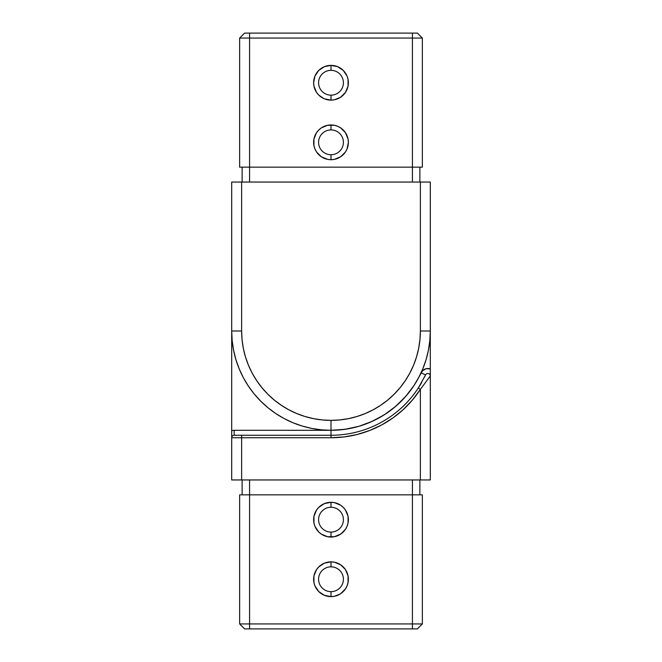 <?xml version="1.0" encoding="UTF-8"?>
<svg xmlns="http://www.w3.org/2000/svg" width="662" height="662" viewBox="0 0 662 662"><rect width="100%" height="100%" fill="white"/><g stroke="black" fill="none" stroke-linecap="round" stroke-linejoin="round"><path stroke-width="0.99" d="M340.657 593.698L345.448 588.907L347.053 585.903L348.047 582.643L348.047 575.857L345.448 569.593L340.657 564.802L334.393 562.203L331 561.873A17.378 17.378 0 0 1 348.377 579.25A17.378 17.378 0 0 1 331 596.628L331 591.663A12.412 12.412 0 0 0 343.413 579.25A12.412 12.412 0 0 0 331 566.837A12.412 12.412 0 0 0 318.587 579.25A12.412 12.412 0 0 0 331 591.663L331 596.628A17.378 17.378 0 0 1 313.623 579.25A17.378 17.378 0 0 1 331 561.873L331 566.837A12.412 12.412 0 0 1 343.413 579.25A12.412 12.412 0 0 1 331 591.663A12.412 12.412 0 0 1 318.587 579.25A12.412 12.412 0 0 1 331 566.837L331 561.873L324.347 563.197L318.712 566.962L316.552 569.593L313.953 575.857L313.953 582.643L314.947 585.903L318.712 591.538L324.347 595.303L331 596.628L334.393 596.297L340.103 594.054M334.393 502.623L331 502.293A17.378 17.378 0 0 1 348.377 519.67A17.378 17.378 0 0 1 331 537.048L331 532.082A12.412 12.412 0 0 0 343.413 519.67A12.412 12.412 0 0 0 331 507.257A12.412 12.412 0 0 0 318.587 519.67A12.412 12.412 0 0 0 331 532.082L331 537.048A17.378 17.378 0 0 1 313.623 519.67A17.378 17.378 0 0 1 331 502.293L331 507.257A12.412 12.412 0 0 1 343.413 519.67A12.412 12.412 0 0 1 331 532.082A12.412 12.412 0 0 1 318.587 519.67A12.412 12.412 0 0 1 331 507.257L331 502.293L324.347 503.617L318.712 507.382L316.552 510.013L313.953 516.277L313.953 523.063L314.947 526.323L318.712 531.958L321.343 534.118L327.607 536.716L334.393 536.716L340.657 534.118L345.448 529.327L347.053 526.323L348.047 523.063L348.047 516.277L345.448 510.013L343.288 507.382L340.657 505.222L334.393 502.623L337.653 503.617M420.651 384.241L418.293 388.023L420.37 389.38L420.37 479.95L241.63 479.95L241.63 437.748L331 437.748L344.207 436.928L357.207 434.479L369.81 430.441L381.808 424.88L393.029 417.871L403.299 409.53L412.459 399.989L420.37 389.38L420.37 479.95L430.3 479.95L430.3 375.958L420.37 389.38L430.3 375.958L430.3 331L420.37 331A89.37 89.37 0 0 1 331 420.37L331 430.3L345.051 429.299L358.829 426.32L372.036 421.421L384.423 414.71L395.727 406.303L405.732 396.381L414.238 385.152L422.646 370.596L426.237 368.684L430.3 368.941L430.3 331A99.3 99.3 0 0 1 331 430.3L331 437.748A106.748 106.748 0 0 0 420.37 389.38L418.293 388.023A104.265 104.265 0 0 0 421.744 382.355M425.409 375.246A104.265 104.265 0 0 0 425.567 374.915L418.293 388.023A104.265 104.265 0 0 1 331 435.265L234.183 435.265L331 435.265L331 430.3A99.3 99.3 0 0 0 430.3 331L430.3 182.05L231.7 182.05L231.7 430.722A7.447 7.447 0 0 1 234.183 430.3L331 430.3A99.3 99.3 0 0 1 231.7 331L231.7 479.95L241.63 479.95L241.63 437.748L231.7 437.748L231.7 479.95L430.3 479.95L430.3 375.958A2.482 2.482 0 0 0 425.567 374.915L424.582 376.968M417.391 628.9L244.609 628.9L417.391 628.9L422.356 623.935L422.356 494.845L412.426 494.845L412.426 623.935L422.356 623.935L422.356 494.845L412.426 494.845L412.426 623.935L249.574 623.935L249.574 494.845L412.426 494.845L412.426 479.95L412.426 494.845L239.644 494.845L239.644 623.935L249.574 623.935L249.574 479.95L249.574 494.845L239.644 494.845L239.644 623.935L244.609 628.9L239.644 623.935L249.574 623.935L249.574 628.9L249.574 623.935L412.426 623.935L412.426 628.9L412.426 623.935L422.356 623.935L417.391 628.9M419.873 479.95L419.873 494.845L419.873 479.95M242.127 479.95L242.127 494.845L242.127 479.95M425.567 374.915A2.482 2.482 0 0 1 430.3 375.958L430.3 368.941A7.447 7.447 0 0 0 421.065 372.822L425.567 374.915L421.065 372.822M418.293 388.023A104.265 104.265 0 0 1 331 435.265L331 437.748L241.63 437.748L241.63 435.265L241.63 437.748L231.7 437.748A2.482 2.482 0 0 1 234.183 435.265A2.482 2.482 0 0 0 231.7 437.748L231.7 430.722A7.447 7.447 0 0 1 234.183 430.3L331 430.3L331 420.37L322.237 419.94L313.565 418.649L305.058 416.522L296.799 413.568L288.872 409.819L281.35 405.31L274.308 400.088L267.804 394.196L261.912 387.692L256.69 380.65L252.181 373.128L248.432 365.201L245.478 356.942L243.351 348.435L242.06 339.763L241.63 331L241.63 182.05L231.7 182.05L231.7 331L241.63 331L241.63 182.05L420.37 182.05L420.37 331L419.94 339.763L418.649 348.435L416.522 356.942L413.568 365.201L409.819 373.128L405.31 380.65L400.088 387.692L394.196 394.196L387.692 400.088L380.65 405.31L373.128 409.819L365.201 413.568L356.942 416.522L348.435 418.649L339.763 419.94L331 420.37A89.37 89.37 0 0 1 241.63 331L231.7 331A99.3 99.3 0 0 0 331 430.3L321.269 429.82L311.628 428.388L302.178 426.022L293.001 422.745L284.188 418.574L275.831 413.568L268.002 407.759L260.787 401.213L254.241 393.998L248.432 386.169L243.426 377.812L239.255 368.999L235.978 359.822L233.612 350.372L232.18 340.731L231.7 331M234.183 435.265L234.183 430.3L234.183 435.265M340.657 97.198L345.448 92.407L348.047 86.143L348.047 79.357L347.053 76.097L343.288 70.462L337.653 66.697L331 65.373L331 70.338A12.412 12.412 0 0 0 318.587 82.75A12.412 12.412 0 0 0 331 95.163A12.412 12.412 0 0 0 343.413 82.75A12.412 12.412 0 0 0 331 70.338L331 65.373A17.378 17.378 0 0 1 348.377 82.75A17.378 17.378 0 0 1 331 100.127L331 95.163A12.412 12.412 0 0 1 318.587 82.75A12.412 12.412 0 0 1 331 70.338A12.412 12.412 0 0 1 343.413 82.75A12.412 12.412 0 0 1 331 95.163L331 100.127L334.393 99.796L340.376 97.38M331 154.743A12.412 12.412 0 0 0 343.413 142.33A12.412 12.412 0 0 0 331 129.917L331 124.953A17.378 17.378 0 0 1 348.377 142.33A17.378 17.378 0 0 1 331 159.708L331 154.743A12.412 12.412 0 0 1 318.587 142.33A12.412 12.412 0 0 1 331 129.917A12.412 12.412 0 0 1 343.413 142.33A12.412 12.412 0 0 1 331 154.743L331 159.708L334.393 159.376L340.657 156.778L345.448 151.987L347.053 148.983L348.377 142.33L348.047 138.937L345.448 132.673L340.657 127.882L337.653 126.276L334.393 125.284L327.607 125.284L321.343 127.882L318.712 130.042L316.552 132.673L313.953 138.937L313.953 145.723L314.947 148.983L316.552 151.987L321.343 156.778L327.607 159.376L331 159.708A17.378 17.378 0 0 1 313.623 142.33A17.378 17.378 0 0 1 331 124.953L331 129.917A12.412 12.412 0 0 0 318.587 142.33A12.412 12.412 0 0 0 331 154.743M321.343 68.302L324.347 66.697L318.712 70.462L314.947 76.097L313.623 82.75L313.953 86.143L316.552 92.407L318.712 95.038L323.826 98.58M244.609 33.1L417.391 33.1L244.609 33.1L239.644 38.065L239.644 167.155L249.574 167.155L249.574 38.065L239.644 38.065L239.644 167.155L249.574 167.155L249.574 38.065L412.426 38.065L412.426 167.155L249.574 167.155L249.574 182.05L249.574 167.155L422.356 167.155L422.356 38.065L412.426 38.065L412.426 182.05L412.426 167.155L422.356 167.155L422.356 38.065L417.391 33.1L422.356 38.065L412.426 38.065L412.426 33.1L412.426 38.065L249.574 38.065L249.574 33.1L249.574 38.065L239.644 38.065L244.609 33.1M324.347 98.803L331 100.127A17.378 17.378 0 0 1 313.623 82.75A17.378 17.378 0 0 1 331 65.373L324.347 66.697M430.3 182.05L420.37 182.05L420.37 331L430.3 331L430.3 182.05M242.127 182.05L242.127 167.155L242.127 182.05M419.873 182.05L419.873 167.155L419.873 182.05M430.3 331L429.82 340.731L428.388 350.372L426.022 359.822L422.745 368.999L418.574 377.812L413.568 386.169L407.759 393.998L401.213 401.213L393.998 407.759L386.169 413.568L377.812 418.574L368.999 422.745L359.822 426.022L350.372 428.388L340.731 429.82L331 430.3"/></g></svg>
